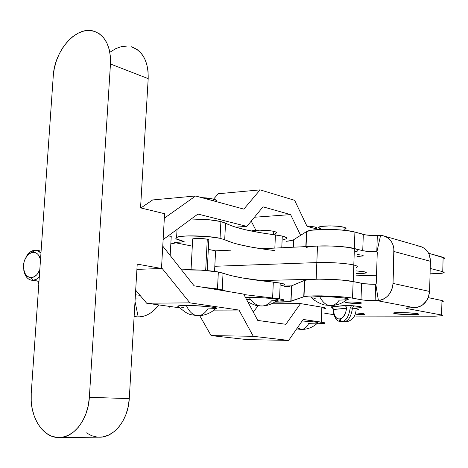 <?xml version="1.0" encoding="UTF-8"?>
<svg xmlns="http://www.w3.org/2000/svg" width="468" height="468" viewBox="0 0 468 468"><rect width="100%" height="100%" fill="white"/><g stroke="black" fill="none" stroke-linecap="round" stroke-linejoin="round"><path stroke-width="0.7" d="M158.746 304.908C154.071 311.296 148.572 315.175 142.249 316.549L138.212 316.959C146.039 316.789 152.884 312.776 158.746 304.908M169.1 307.254L171.2 306.639L169.1 307.254M135.018 301.427L138.212 316.959L135.018 301.427M34.919 250.193L32.976 252.246C36.703 252.287 39.213 254.744 40.511 259.617L38.902 255.639L37.686 254.124L36.252 253.03L32.976 252.246L34.919 250.193L36.311 250.251L40.979 252.907L38.165 250.789L34.919 250.193L30.098 252.106L25.98 257.195C28.343 252.884 31.321 250.55 34.919 250.193M32.807 280.291L36.165 279.408L39.306 277.021L36.165 279.408L32.807 280.291L39.014 281.204L31.736 280.244C27.542 279.431 24.903 276.126 23.809 270.346L26.331 276.816C28.092 279.156 30.25 280.314 32.807 280.291L31.192 277.653L32.807 280.291M39.821 269.55C37.832 274.576 34.96 277.278 31.192 277.653L28.209 276.945L25.728 274.728C21.926 267.111 22.99 260.155 28.917 253.855L32.976 252.246L31.262 252.58L28.016 254.633L26.594 256.271L24.441 260.454L23.447 265.303L23.435 267.76L24.395 272.259L25.33 274.137L26.524 275.67L29.513 277.46L32.912 277.349L36.206 275.342L37.645 273.704L39.821 269.55M142.249 297.987L135.217 298.087L142.249 297.987M135.41 294.799L139.967 295.285L135.41 294.799M37.978 281.157L38.832 283.848L37.978 281.157M38.399 283.146L37.773 281.128L38.399 283.146M134.129 316.503L138.212 316.959L134.129 316.503M363.291 313.659L364.654 314.338L356.657 314.648L364.9 314.227L363.291 313.659L357.447 313.039L363.291 313.659M346.589 302.773L346.618 302.094L346.589 302.773L345.466 302.357L346.232 302.141L352.369 302.012L359.535 302.521L361.314 303.188C357.341 303.621 352.439 303.48 346.589 302.773L345.694 302.24C349.684 301.813 354.604 301.954 360.465 302.661L361.477 302.948L361.278 303.2L357.546 303.451L346.589 302.773M364.753 271.867L366.093 272.873C364.712 273.388 361.46 273.622 356.329 273.564L363.841 273.33L366.345 272.692L365.736 272.148L363.355 271.604L356.423 270.919L364.753 271.867M357.804 256.476L362.94 255.955L363.145 255.563L362.138 255.159L362.975 255.937L356.944 256.482M394.776 313.648L394.805 312.759L394.776 313.648L393.313 313.063L394.746 312.764L404.849 312.653L416.064 313.431L418.544 314.315C416.532 315.063 399.684 314.584 394.776 313.648L393.559 312.952C395.448 312.197 412.659 312.688 417.433 313.642L418.801 314.046L418.216 314.391L411.91 314.689L394.776 313.648M346.419 299.772L339.241 300.152C336.884 303.527 334.193 305.347 331.151 305.604L329.314 305.51C325.582 304.791 322.37 301.831 319.679 296.63C314.987 296.7 312.179 296.952 311.249 297.385L312.021 298.163M346.033 228.542L344.091 227.302L343.98 230.227L344.091 227.302C338.54 225.564 321.428 225.406 319.059 227.05L318.807 227.922M340.529 321.68L344.524 321.768C348.59 320.849 351.228 316.304 352.445 308.137L350.199 307.95C348.982 316.122 346.343 320.668 342.295 321.592L344.524 321.768L343.29 321.855L340.511 321.68C338.697 321.452 334.064 320.176 333.122 309.436L333.122 309.383M443.436 301.053L441.973 300.52L441.587 315.005L441.973 300.52L428.273 297.648L429.583 291.447L430.425 261.296L394.05 251.527C393.781 243.009 390.031 237.721 382.795 235.656L377.811 235.492L382.321 235.568L385.129 236.369L387.703 237.785L389.949 239.768L391.763 242.231L393.091 245.092L393.863 248.227L393.032 283.409L392.629 286.749L391.652 289.973L390.131 292.95L388.142 295.565L385.749 297.718L383.058 299.321L380.174 300.316L377.208 300.672L414.32 307.704L406.563 308.055L407.476 308.664L407.499 307.897L407.476 308.664L441.587 315.005L442.734 315.748L434.772 316.192L355.756 316.081L434.772 316.192L442.933 315.672L441.587 315.005L406.704 308.488L406.335 308.155L407.564 307.891L414.32 307.704L377.208 300.672L363.63 300.105L350.257 297.783L340.915 296.77L321.457 295.858L308.687 296.098L303.755 296.8L289.277 301.638L274.78 302.082C283.029 302.193 288.37 301.948 290.803 301.345L291.675 285.819L290.803 301.345M324.745 313.238L333.976 314.707L324.745 313.238M358.862 309.354L356.598 308.605L350.199 307.95L351.532 305.639L344.46 305.51L346.027 306.394L346.618 308.248L346.027 306.394L344.46 305.51L331.262 306.85L332.795 307.71L333.38 309.518L346.618 308.248L345.694 312.349L343.255 317.023L341.213 318.626L338.931 318.989L336.907 318.421L335.193 316.479L333.971 313.39L333.087 308.172L331.987 307.055L330.66 306.985L331.759 307.306L330.66 307.049L331.262 306.85L347.566 305.44L358.699 306.388L361.255 306.967L361.489 307.236L359.921 307.669M316.175 298.923L313.958 298.59M311.337 297.905L311.05 297.584L311.472 297.291L312.595 297.04L316.772 296.7L330.256 296.823L343.377 297.888L347.151 298.584L348.204 299.245M344.729 229.285L345.636 228.928M345.606 228.946C346.513 228.413 346.01 227.863 344.091 227.302L338.101 226.296L330.11 225.874L321.124 226.442L318.614 227.512M319.521 228.337L320.715 228.735M443.12 301.38L441.973 300.52L428.273 297.648L426.816 300.462L422.592 304.949L419.989 306.452L417.199 307.382L414.32 307.704C423.288 306.692 428.372 301.275 429.583 291.447L393.032 283.409C391.734 293.805 386.463 299.561 377.208 300.672L375.16 300.69L378.36 300.28L375.816 284.298L378.36 300.28L375.125 300.684C369.246 300.626 364.537 300.31 361.003 299.736L361.583 283.333C365.104 283.971 369.802 284.298 375.681 284.31L375.125 300.684L375.681 284.31L364.203 283.737L353.124 281.555C342.506 279.103 309.108 278.29 304.674 280.332L291.675 285.819L291.02 301.281L303.755 296.8L304.428 280.426L303.995 296.718C308.424 295.021 341.874 295.987 352.521 298.157L353.124 281.555L352.521 298.157L361.003 299.736L361.583 283.333L353.124 281.555L345.01 280.367L333.924 279.507L318.445 279.156L309.36 279.554L304.428 280.426L291.465 285.901L284.023 286.796L289.938 286.264M377.325 235.509L380.519 235.72L376.915 251.731L380.519 235.72L377.325 235.509L376.781 251.714L377.325 235.509C371.475 235.632 366.807 235.275 363.308 234.439L354.914 232.075C344.378 228.799 311.144 228.437 306.692 231.49L293.641 239.733L293.325 247.209L293.641 239.733L306.446 231.631L305.826 246.613L306.446 231.631L311.372 230.25L324.084 229.361L335.831 229.589L346.852 230.566L354.914 232.075L354.317 248.508L354.914 232.075L365.912 234.959L377.325 235.509M442.634 301.515L443.319 301.293M377.278 252.246L376.219 283.76L377.278 252.246L376.781 251.714L377.278 252.246M384.714 236.211L419.451 246.197C426.471 248.204 430.133 253.235 430.425 261.296L394.05 251.527L393.032 283.409L429.583 291.447L430.425 261.296L429.466 255.195L428.173 252.486L426.401 250.14L424.219 248.251L421.715 246.893L418.989 246.109L416.151 245.94M375.816 284.298L376.219 283.76L375.816 284.298M444.255 258.535L444.501 257.938L443.126 257.318L442.746 271.674L430.227 268.456L442.746 271.674L443.126 257.318L428.606 253.241L444.577 258.049M291.897 240.412L285.995 241.33C289.674 240.991 292.149 240.499 293.43 239.856L293.114 247.221M306.019 247.712C310.465 244.992 343.758 245.501 354.317 248.508L362.735 250.678L363.308 234.439L362.735 250.678L368.866 251.515L376.781 251.714C370.919 251.796 366.239 251.445 362.735 250.678L352.071 248.005L342.787 246.73L331.233 245.998L317.439 246.057M442.746 271.674L444.196 272.335L442.178 273.207L430.074 273.833L435.936 273.675C440.095 273.552 442.746 273.253 443.875 272.774L442.746 271.674M376.5 275.272L356.253 275.816L376.5 275.272M362.138 255.159L357.014 254.51L362.138 255.159M444.454 258.406L443.769 258.734M319.679 296.63C322.37 301.831 325.582 304.791 329.314 305.51L334.17 305.341L339.043 304.141L342.418 302.697L347.057 299.672C353.861 298.631 333.824 296.367 319.679 296.63M352.445 308.137L353.785 305.838L352.445 308.137C351.228 316.304 348.59 320.849 344.524 321.768L347.56 321.539M358.418 309.594L356.06 310.138C355.51 316.228 352.62 320.042 347.385 321.575L342.693 321.849M340.47 321.674L341.061 321.68L339.516 320.82L338.931 318.989C335.813 318.766 333.959 315.607 333.38 309.518L333.076 309.418M332.485 307.382L331.285 307.16C330.905 306.37 333.415 308.652 333.122 309.436L346.618 308.248C345.507 314.648 343.354 318.199 340.154 318.895L340.745 320.726L342.295 321.592L340.745 320.726L340.154 318.895L338.931 318.989L339.516 320.82L340.569 321.58L342.295 321.592C346.343 320.668 348.982 316.122 350.199 307.95L351.532 305.639L353.785 305.838C361.963 306.657 363.56 307.318 358.582 307.809M209.038 240.113L207.195 239.177C208.915 239.569 209.448 239.938 208.798 240.277M275.98 300.544L271.627 300.766C268.983 303.919 265.959 305.651 262.56 305.961L260.255 305.885C255.984 305.206 252.31 302.398 249.239 297.467L245.56 297.648L255.317 297.478L268.901 298.227L276.155 299.181L278.039 300.105M286.773 238.072L284.643 236.714L282.292 236.053L281.777 247.765L282.292 236.053L258.979 232.444L244.834 229.624L233.514 226.489L220.89 221.557C212.542 219.767 202.638 218.919 191.172 219.012L208.541 219.691L220.89 221.557L220.048 238.306L220.89 221.557L225.535 223.125C234.673 227.869 251.298 231.789 275.43 234.872L274.839 248.099L275.43 234.872L282.292 236.053C286.434 237.071 287.703 238.042 286.1 238.961M274.728 250.573C250.55 247.666 233.877 244.056 224.704 239.739L220.048 238.306L207.669 236.562L188.247 235.895L180.806 236.416L176.53 237.411L175.787 238.036L176.003 238.721L182.046 240.815C176.401 239.61 174.587 238.464 176.606 237.375C180.695 235 208.272 235.562 220.048 238.306L224.704 239.739L225.535 223.125L224.704 239.739L232.713 242.81L238.001 244.278L250.83 247.034L266.233 249.485M279.536 298.847C283.719 299.538 285.012 300.14 283.421 300.643L275.945 301.293L282.654 300.813L284.082 300.134L279.536 298.847L280.227 283.07L279.536 298.847L243.898 294.547L279.536 298.847M284.094 285.147C285.691 284.538 284.404 283.848 280.227 283.07L273.324 282.134L272.616 297.999L273.324 282.134L242.518 277.98L231.104 275.617L218.345 271.984C209.646 270.364 191.377 269.311 181.52 269.861L200.953 270.13L218.345 271.984L217.491 288.914L218.345 271.984L223.037 273.148C232.286 276.594 249.046 279.589 273.324 282.134L282.596 283.567L284.76 284.544M203.931 287.451L217.491 288.914L222.201 289.944L223.037 273.148L222.201 289.944L213.923 288.417L203.931 287.451M273.587 234.638L273.733 231.362C267.831 229.946 253.925 229.747 251.322 231.022L259.816 230.157L271.931 231.016L273.733 231.362L273.587 234.638M275.02 233.52L276.015 233.216M276.535 232.877L276.091 232.122L273.733 231.362C276.325 231.964 277.155 232.549 276.225 233.117M283.351 239.774L286.498 238.703M226.629 291.248L222.201 289.944L226.629 291.248M174.19 243.565L174.248 242.494L182.321 241.968L182.38 240.885L182.321 241.968L183.602 241.81L174.248 242.494L192.307 246.145L174.248 242.494L174.19 243.565L170.861 243.184L174.19 243.565M182.783 240.961L184.146 241.564L182.783 240.961M227.378 250.444L215.596 250.848L208.324 249.38L215.596 250.848L214.549 271.399L215.596 250.848L223.569 250.403L230.87 250.848M168.129 235.942L171.241 236.317L170.171 255.499L171.241 236.317L168.129 235.942M249.643 299.725L247.203 299.415M277.325 300.345L277.144 300.386C283.743 299.403 261.951 297.086 249.239 297.467C252.31 302.398 255.984 305.206 260.255 305.885L262.56 305.961C267.69 305.75 272.551 303.89 277.144 300.386M281.344 285.661L284.486 284.977M191.043 269.743L192.693 238.867C196.273 238.113 201.105 238.218 207.195 239.177L198.268 238.358L194.243 238.522L192.442 239.049M315.128 228.542L315.186 226.998L306.809 225.863L315.186 226.998L315.128 228.542M213.648 200.895L213.736 199.14L201.603 197.613L207.09 197.993L213.736 199.14L213.648 200.895M205.668 270.463L207.289 239.201L205.668 270.463M300.602 329.39L297.379 327.828L301.509 329.449L300.602 329.39M317.38 323.113L308.798 323.329C306.733 327.261 304.305 329.296 301.509 329.449L304.621 329.256C309.5 328.571 313.806 326.512 317.532 323.09C319.498 322.417 314.367 321.715 302.135 320.972L314.578 321.972L317.643 322.493L318.129 322.938M216.292 308.523L207.733 308.944C205.048 313.209 201.901 315.461 198.286 315.695L196.753 315.607C192.547 314.853 189.066 311.466 186.317 305.446L177.939 305.92L178.536 306.639M307.037 226.336L318.778 229.536L307.037 226.336L294.629 200.316L307.037 226.336M152.656 199.947L195.595 195.975L243.846 209.12L260.091 189.873L294.629 200.316L260.091 189.873L218.316 193.74L260.091 189.873L243.846 209.12L195.595 195.975L152.656 199.947L140.88 207.956L152.656 199.947M53.258 76.021C54.405 50.667 76.19 25.658 93.629 31.099C105.218 35.176 110.828 46.139 110.46 63.993L148.192 78.636C148.455 61.466 142.822 50.842 131.292 46.753L137.025 49.45L141.16 53.229L144.472 58.254L146.806 64.327L148.063 71.212L148.192 78.636L140.552 207.874L164.59 213.712L161.495 268.486L137.223 264.11L129.273 398.625L89.353 397.314C88.259 419.661 73.388 438.504 58.336 437.533C42.056 437.457 29.308 415.73 31.239 393.149L31.216 401.193L32.257 409.044L34.334 416.415L37.376 423.031L41.289 428.641L45.94 433.023L51.158 435.995L56.751 437.422L62.507 437.223L68.205 435.386L73.616 431.958L78.513 427.062L82.696 420.884L85.983 413.665L88.236 405.697L89.353 397.314L110.46 63.993L110.378 56.277L109.149 49.14L106.833 42.857L103.533 37.686L99.386 33.813L94.577 31.385L89.294 30.467L83.749 31.075L78.162 33.169L72.739 36.644L67.673 41.359L63.157 47.128L59.337 53.726L56.347 60.916L54.3 68.439L53.258 76.021L31.239 393.149L53.258 76.021M98.754 437.182C113.706 438.106 128.32 420.048 129.273 398.625L128.214 406.663L126.027 414.297L122.815 421.218L118.708 427.144L113.882 431.835L108.535 435.123L102.896 436.89L98.748 437.182L59.892 437.521M303.194 319.457L324.646 322.821L324.956 323.131L324.33 323.4L322.803 323.604L316.701 323.833L324.347 323.394C325.746 323.055 324.716 322.622 321.259 322.101L303.194 319.457L288.651 340.411L253.287 336.305L238.996 310.05L213.993 310.12L238.996 310.05L189.897 302.86L238.996 310.05L253.287 336.305L211.097 335.591L199.701 315.643L211.097 335.591L253.287 336.305L288.651 340.411L303.194 319.457M300.52 303.592L271.569 303.808L300.52 303.592L321.844 307.16L300.52 303.592L285.878 324.289L300.52 303.592M323.376 308.974L324.903 308.704C326.325 308.266 325.295 307.751 321.844 307.16L321.259 322.101L321.844 307.16L325.529 308.371M243.652 294.091L194.121 285.813L243.652 294.091L257.78 320.44L285.878 324.289L257.78 320.44L243.652 294.091M146.677 303.229L189.897 302.86L161.542 267.667L189.897 302.86L146.677 303.229L135.685 290.213L146.677 303.229L179.601 307.809L146.677 303.229M216.778 308.272L215.496 307.657L208.418 306.634L193.506 305.616L180.853 305.557L177.957 305.914L177.612 306.171L178.016 306.47M180.964 307.131L183.38 307.47M218.316 193.74L213.566 199.099L218.316 193.74M164.338 218.187L195.595 195.975L164.338 218.187M197.923 214.057L163.127 239.616L197.923 214.057L246.882 226.395L235.539 227.138L246.882 226.395L197.923 214.057M263.01 206.833L246.882 226.395L263.01 206.833L290.605 214.613L254.434 217.234L290.605 214.613L263.01 206.833M251.234 221.112L255.897 230.279L251.234 221.112M300.608 235.322L290.605 214.613L300.608 235.322M162.759 246.115L194.121 285.813L162.759 246.115M253.293 312.08L258.026 305.756L253.293 312.08M247.198 339.604L211.097 335.591L247.198 339.604L288.651 340.411L247.198 339.604M97.18 437.077L91.617 435.708L86.416 432.859M136.913 269.387L161.495 268.486L136.913 269.387M110.565 51.819L115.941 48.543L121.481 46.601L126.98 46.086M140.552 207.874L164.59 213.712L161.495 268.486L137.223 264.11L129.273 398.625L89.353 397.314L110.46 63.993L148.192 78.636L140.552 207.874M186.317 305.446C189.066 311.466 192.547 314.853 196.753 315.607L202.275 315.338C207.342 314.432 211.823 312.197 215.719 308.634C222.458 307.804 201 305.44 186.317 305.446M216.181 201.375C217.251 200.661 216.438 199.918 213.736 199.14L216.62 200.602M316.777 228.472C317.497 227.998 316.971 227.506 315.186 226.998L317.093 228.109M316.795 228.46L316.04 228.776M357.131 251.24C358.839 250.392 357.926 249.485 354.399 248.531L353.802 265.017C357.341 265.882 358.26 266.69 356.552 267.433C358.26 266.69 357.341 265.882 353.802 265.017L353.205 281.56L353.966 281.73M291.523 285.878L284.053 286.03L291.523 285.878M353.972 281.73L341.64 280.034L320.908 279.133L259.693 280.56L316.163 279.185L316.83 262.589L214.812 266.28L316.83 262.589L316.163 279.185C328.226 278.846 346.256 280.01 353.205 281.56L353.802 265.017C346.87 263.291 328.875 262.103 316.83 262.589L317.491 246.051L261.167 248.754L317.491 246.051L316.83 262.589C328.875 262.103 346.87 263.291 353.802 265.017L354.399 248.531C347.484 246.63 329.519 245.419 317.491 246.051L332.637 246.045L347.42 247.256L356.575 249.233L357.757 249.941L357.921 250.632L355.241 251.842M226.688 250.403L215.59 250.936L226.688 250.403M41.102 251.1L36.311 250.251M39.008 281.309L31.736 280.244M30.098 252.106L28.917 253.855M26.331 276.816L25.728 274.728M364.666 313.975L364.654 314.338M361.325 302.878L361.314 303.188M366.093 272.873L366.116 272.312M362.975 255.937L362.992 255.458M418.556 313.911L418.544 314.315M330.332 305.616L324.488 304.949C324.382 305.247 314.993 301.913 311.249 297.385M318.96 229.525L319.059 227.05M304.674 280.332L303.995 296.718M306.066 246.601L306.692 231.49M346.144 321.668L347.385 321.575M342.757 321.855L344.167 321.89M356.452 308.002L357.71 307.88M261.472 305.984L258.88 305.861C257.289 304.978 259.869 307.774 247.876 301.971M176.606 237.375L177.044 229.39M184 241.336L183.977 241.699M301.135 329.443L296.642 328.899M197.595 315.689L191.061 314.712C187.528 313.987 183.158 311.056 177.939 305.92M208.827 239.704L207.23 270.598"/></g></svg>
